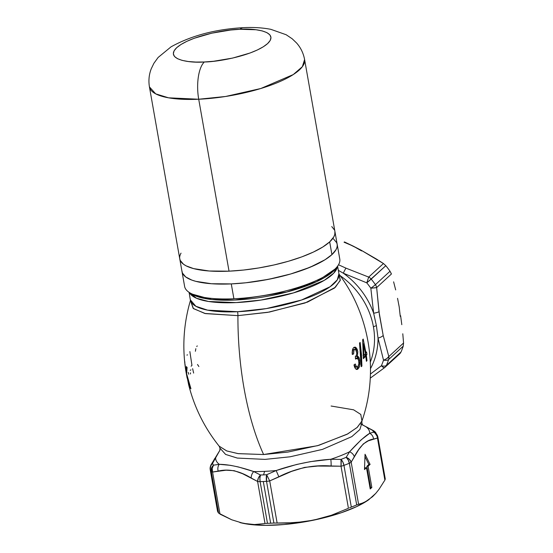 <?xml version="1.0" encoding="UTF-8"?>
<svg xmlns="http://www.w3.org/2000/svg" width="553" height="553" viewBox="0 0 553 553"><rect width="100%" height="100%" fill="white"/><g stroke="black" fill="none" stroke-linecap="round" stroke-linejoin="round"><path stroke-width="0.83" d="M362.768 425.181L361.849 423.114L359.885 429.529L351.819 436.628L322.503 449.375L290.055 456.806L265.039 459.391L237.292 458.071L225.61 454.428L219.983 448.13L225.624 454.435L237.306 458.071L265.039 459.391L290.021 456.813L322.447 449.395L351.791 436.649L359.879 429.536L361.849 423.114L361.952 420.985L357.356 427.282L347.796 433.884L318.763 445.345L287.913 452.078L263.608 454.531A166.564 65.572 -92.6 0 1 237.921 315.639A9.007 3.546 87.4 0 0 237.59 311.719A75.402 21.726 -10 0 1 190.419 299.926L195.845 306.258L207.61 310.157L237.59 311.719A9.007 3.546 -92.6 0 1 237.921 315.639A166.564 65.572 87.4 0 0 263.608 454.531L238.025 453.619L226.633 450.902L219.154 446.16L226.813 450.965L238.329 453.66L263.608 454.531L317.484 445.711L347.077 434.278L357.1 427.51L361.952 420.985L360.784 414.425L353.602 409.814L331.102 406.02M275.062 523L273.887 523.048L266.532 481.352A85.535 24.643 170 0 1 263.304 481.518L270.659 523.221A85.535 24.643 -10 0 0 273.887 523.048A85.535 24.643 170 0 1 270.659 523.221A85.535 24.643 170 0 1 267.472 523.338A85.535 24.643 -10 0 0 270.659 523.221L263.304 481.518A85.535 24.643 170 0 1 260.124 481.642L267.472 523.338L260.124 481.642A85.535 24.643 -10 0 0 263.304 481.518A85.535 24.643 -10 0 0 266.532 481.352L273.887 523.048L286.26 523.097L304.489 521.735L313.579 520.173L331.371 515.265L348.438 508.304L341.014 466.214L317.761 466.048L304.537 467.409L291.549 471.398L269.705 480.923L277.129 523.014L269.705 480.923L278.843 476.762C295.71 468.218 313.129 464.624 331.102 465.985L341.014 466.214L348.438 508.304L331.371 515.265L313.579 520.173A76.528 22.051 -10 0 0 368.568 499.864L375.798 493.345L378.964 489.398L384.874 480.122L377.45 438.031L368.346 440.824L363.328 443.914L358.683 449.644L351.169 462.17L358.593 504.26L362.187 503.175L358.593 504.26L351.169 462.17L354.293 456.75C359.962 445.863 366.383 439.967 373.551 439.061L377.45 438.031L384.874 480.122L378.964 489.398L375.798 493.345L372.528 496.705L365.72 501.585L369.162 499.442M356.768 348.514A54.021 47.157 47.4 0 1 356.25 350.339M361.952 420.985C378.964 372.404 370.102 315.424 339.127 274.274L340.178 280.544L334.468 288.078L304.993 303.003L267.604 312.369L237.921 315.639L204.804 313.454L193.184 308.394L190.432 300.493C183.707 323.387 182.137 346.683 185.739 370.372L184.771 362.899A91.909 26.482 -10 0 0 184.923 363.632L186.402 374.222L186.361 366.556A91.909 26.482 -10 0 0 187.108 367.462L186.603 373.724L190.944 388.787A91.909 26.482 170 0 1 190.253 387.978L186.686 374.982L188.67 384.853A91.909 26.482 170 0 1 188.649 384.77A91.909 26.482 170 0 1 188.621 384.681A91.909 26.482 -10 0 0 188.67 384.853L186.879 374.969L190.253 387.978L190.64 387.957L190.253 387.978A91.909 26.482 -10 0 0 190.944 388.787L186.603 373.724L187.108 367.462A91.909 26.482 170 0 1 186.361 366.556L186.402 374.222L184.923 363.632A91.909 26.482 170 0 1 184.771 362.899L187.135 378.086L185.739 370.365M361.614 250.924L353.042 246.03L361.068 250.17L376.247 258.942L383.45 263.532L385.814 265.682L366.784 282.853L343.33 273.21A6.754 0.719 -66.3 0 1 345.984 268.15L338.512 264.769L345.984 268.15A6.754 0.719 113.7 0 0 343.33 273.21A74.282 64.839 47.4 0 1 373.648 313.219L370.828 288.196A82.155 71.717 -132.6 0 0 366.784 282.853L343.33 273.21L338.339 270.334L343.33 273.21A74.282 64.839 47.4 0 1 373.648 313.219L376.406 325.717A4.5 1.3 -10 0 0 373.455 326.982A72.028 62.876 -132.6 0 0 340.136 275.657A72.028 62.876 -132.6 0 1 373.455 326.982A4.5 1.3 170 0 1 376.406 325.717L378.031 338.083A74.282 64.839 47.4 0 1 370.489 368.623A74.282 64.839 47.4 0 0 378.031 338.083L383.512 360.127L378.031 338.083A6.754 2.537 -12.6 0 0 383.188 335.443L388.807 356.567L403.566 343.005L403.234 346.13A85.535 74.662 47.4 0 1 401.029 351.978L400.109 353.443M362.277 424.759L366.093 426.826A78.125 22.507 170 0 1 369.708 433.296L373.586 432.156A82.155 23.675 -10 0 0 372.591 430.379L366.093 426.826A78.125 22.507 170 0 1 369.708 433.296L361.081 439.898L349.579 451.787A78.125 22.507 170 0 1 330.777 459.273L341.014 459.391A82.155 23.675 -10 0 0 346.178 457.331L349.579 451.787A78.125 22.507 170 0 1 330.777 459.273L310.302 461.665L296.608 464.479L276.154 470.541L266.65 474.73L276.154 470.541A78.125 22.507 170 0 1 264.604 471.363L263.546 474.889A82.155 23.675 -10 0 0 266.65 474.73L269.705 480.923A6.754 1.942 170 0 1 266.532 481.352A6.754 1.942 -10 0 0 269.705 480.923L266.65 474.73L266.532 481.352A6.754 2.412 -93.4 0 1 266.65 474.73A82.155 23.675 170 0 1 263.546 474.889L264.604 471.363A78.125 22.507 170 0 1 253.744 471.557L260.491 475.006A82.155 23.675 -10 0 0 263.546 474.889A82.155 23.675 170 0 1 260.491 475.006A6.754 2.896 88.2 0 0 260.124 481.642A6.754 1.942 170 0 1 257.601 481.476L242.601 473.721L234.161 470.686L226.046 470.202L212.566 472.041L219.99 514.131L231.735 519.785L243.299 523.359L254.456 524.548L265.018 523.56L257.601 481.476L265.018 523.56L254.456 524.548L243.299 523.359L231.735 519.785L218.587 513.101A85.535 24.643 170 0 1 217.55 511.249A85.535 24.643 -10 0 0 218.587 513.101L211.232 471.398A85.535 24.643 170 0 1 210.195 469.545L217.55 511.249L210.195 469.545A85.535 24.643 -10 0 0 211.232 471.398L218.587 513.101M337.6 266.145L338.941 273.735A75.402 21.726 -10 0 1 237.59 311.719L266.332 308.595L301.461 300.044L330.141 286.724L337.33 279.811L338.941 273.735L340.295 280.143L335.353 287.29L307.482 302.118L269.415 312.058L237.921 315.639L205.44 313.606L193.439 308.615L190.432 300.5L189.085 292.33M335.754 268.551L337.378 266.442A78.782 22.701 170 0 1 233.898 298.765A78.782 22.701 -10 0 1 184.619 286.44L149.434 86.911C148.398 80.607 148.999 74.565 151.239 68.786L153.886 63.319L158.123 57.457L171.084 46.811C191.379 35.606 215.511 29.219 243.486 27.657C253.433 27.159 262.557 27.719 270.846 29.337L286.171 34.742L292.205 38.793L296.602 43.016C300.742 47.696 303.41 53.212 304.599 59.551A78.782 22.701 170 0 1 198.714 99.236L225.583 96.478L260.802 88.515L293.249 74.579L302.353 66.706L304.599 59.551L334.918 231.486A78.782 22.701 170 0 1 329.678 241.889L322.765 247.025L313.344 252.085L301.765 256.889L288.479 261.237L273.998 264.963L258.873 267.935L243.686 270.03L229.032 271.17L198.714 99.236A78.782 22.701 170 0 1 149.434 86.911L155.697 93.858L168.561 97.819L198.714 99.236L229.032 271.17L243.686 270.03L258.873 267.935L273.998 264.963L288.479 261.237L301.765 256.889L313.344 252.085L322.765 247.025L329.678 241.889A78.782 22.701 170 0 1 244.875 269.899A78.782 22.701 170 0 1 179.753 258.845A78.782 22.701 -10 0 0 229.032 271.17L209.248 271.005L193.612 268.613L186.167 265.875L183.458 264.203L180.188 260.318L179.663 258.147L180.188 260.318L183.458 264.203L186.167 265.875L193.612 268.613L209.248 271.005L229.032 271.17A78.782 22.701 -10 0 0 334.918 231.486L337.164 244.226A78.782 22.701 -10 0 1 331.924 254.622L329.678 241.889L331.924 254.622L336.058 249.617L337.026 247.219L337.247 244.924L336.729 242.753L333.459 238.875L336.729 242.753L337.247 244.924L337.026 247.219L336.058 249.617L334.351 252.092L331.924 254.622L325.012 259.758L310.039 267.272L290.726 273.97L268.723 279.293L245.933 282.77L231.278 283.903A78.782 22.701 170 0 1 181.999 271.585A78.782 22.701 -10 0 0 247.122 282.638A78.782 22.701 -10 0 0 331.924 254.622L325.012 259.758L315.59 264.825L304.012 269.622L290.726 273.97L276.237 277.703L261.12 280.675L245.933 282.77L231.278 283.903L233.898 298.765L231.278 283.903L211.495 283.737L195.852 281.346L191.808 280.088L185.704 276.935L182.435 273.058L181.909 270.887L182.435 273.058L185.704 276.935L191.808 280.088L195.852 281.346L211.495 283.737L231.278 283.903A78.782 22.701 170 0 0 337.164 244.226L339.784 259.081A78.782 22.701 -10 0 1 233.898 298.765A78.782 22.701 170 0 1 189.396 292.537L191.642 293.961A76.722 22.106 -10 0 0 266.38 296.477A76.722 22.106 -10 0 0 335.754 268.551L316.738 281.608L286.751 292.039L234.977 300.03L211.716 299.505L191.642 293.961M381.397 365.747A82.155 71.717 -132.6 0 0 383.512 360.127A82.155 71.717 47.4 0 1 381.397 365.747L370.427 374.056L381.397 365.747L383.457 367.469L384.653 367.607L370.261 378.148L384.591 367.669A6.754 1.638 -126.4 0 1 381.397 365.747A6.754 3.069 23.2 0 0 386.423 365.402L401.029 351.978A85.535 74.662 -132.6 0 0 403.234 346.13L388.621 359.554A85.535 74.662 47.4 0 1 386.423 365.402A6.754 5.896 47.4 0 1 385.151 367.206A6.754 5.896 47.4 0 1 384.653 367.607A6.754 5.896 -132.6 0 0 385.151 367.206A6.754 5.896 -132.6 0 0 386.423 365.402A6.754 3.069 -156.8 0 1 381.397 365.747M365.042 454.248L370.088 464.416L368.098 466.241L371.837 487.47L370.22 488.956L366.48 467.727L364.489 469.559L365.042 454.248L364.489 469.559L366.48 467.727L370.22 488.956L371.837 487.47L368.098 466.241L370.088 464.416L368.851 464.472L366.853 466.303L368.098 466.241L366.853 466.303L370.6 487.525L371.837 487.47L370.061 488.023L370.6 487.525L366.853 466.303L368.851 464.472L370.088 464.416L365.042 454.248M361.911 366.093A91.888 26.475 170 0 1 361.178 366.687L360.763 354.853L359.533 343.047A91.888 26.475 -10 0 0 360.169 342.452L361.448 354.259L361.911 366.093L361.178 366.127L361.911 366.093L360.169 342.452A91.888 26.475 170 0 1 359.533 343.047L361.178 366.687A91.888 26.475 -10 0 0 361.911 366.093M357.68 367.904L358.475 365.595L357.729 367.814L356.567 369.204L357.826 369.148L359.457 366.563L359.803 360.404L359.92 364.282L358.973 367.766L357.217 369.432L355.455 368.678L354.003 365.042L355.233 363.971L356.374 366.75L357.798 366.763L358.876 363.687L358.641 360.473L357.411 358.24L356.581 358.213L355.627 359.16L355.323 356.567L356.339 355.496L356.789 353.215L355.786 349.821L354.839 349.413L353.948 350.243L353.609 353.948L352.296 354.466L352.164 352.316L352.641 349.275L353.464 347.83L355.102 347.097L356.208 347.768L357.819 351.784L357.404 356.291L358.959 357.452L359.803 360.404L358.634 360.459L359.803 360.404L358.254 356.512L356.153 356.346L357.404 356.291L357.756 351.404M366.342 355.316L367.005 360.563A91.909 26.482 170 0 1 366.418 361.323L365.754 356.077A92.192 26.565 170 0 1 363.362 358.655L362.644 339.777A91.888 26.475 -10 0 0 363.197 339.058L365.968 352.828A92.261 26.585 -10 0 0 366.563 351.978L366.936 354.459A92.192 26.565 170 0 1 366.342 355.316L365.091 355.372L365.194 356.097L365.091 355.372L366.342 355.316A92.192 26.565 -10 0 0 366.936 354.459L365.685 354.514A90.837 26.171 170 0 1 365.091 355.372A90.837 26.171 -10 0 0 365.685 354.514L366.936 354.459L366.563 351.978A92.261 26.585 170 0 1 365.968 352.828L365.263 352.862L365.968 352.828L363.197 339.058A91.888 26.475 170 0 1 362.644 339.777L363.362 358.655A92.192 26.565 -10 0 0 365.754 356.077L364.51 356.132A90.837 26.171 170 0 1 363.21 357.618A90.837 26.171 -10 0 0 364.51 356.132L365.754 356.077L366.418 361.323A91.909 26.482 -10 0 0 367.005 360.563L366.342 355.316M366.093 426.826A6.754 4.749 -63.5 0 1 366.929 427.116A6.754 4.749 116.5 0 0 366.093 426.826L372.591 430.379A82.155 23.675 170 0 1 373.586 432.156L369.708 433.296C364.918 436.13 358.206 442.296 349.579 451.787L346.178 457.331A82.155 23.675 170 0 1 341.014 459.391L330.777 459.273C312.563 460.525 294.355 464.278 276.154 470.541A78.125 22.507 170 0 1 264.604 471.363A78.125 22.507 170 0 1 253.744 471.557C239.753 466.808 228.258 464.396 219.251 464.326L213.527 465.17L219.251 464.326A78.125 22.507 170 0 1 215.635 457.856L212.532 463.393A82.155 23.675 -10 0 0 213.527 465.17A6.754 5.571 77.8 0 0 212.566 472.041L218.193 471.101C228.527 468.564 239.525 470.866 251.193 478.02L257.601 481.476A6.754 1.942 -10 0 0 260.124 481.642L259.917 478.158L260.491 475.006L258.375 478.034L257.601 481.476A6.754 4.569 -60 0 1 260.491 475.006L253.744 471.557L238.405 466.96L230.401 465.315L219.251 464.326A78.125 22.507 170 0 1 215.635 457.856L219.866 450.294M385.158 479.499L384.874 480.122L385.254 478.843L377.899 437.14A6.754 1.942 170 0 1 377.45 438.031A6.754 1.942 -10 0 0 377.899 437.14A6.754 1.942 -10 0 0 377.865 437.029A6.754 1.942 170 0 1 377.899 437.14L376.42 434.015L373.586 432.156A6.754 6.456 -21.6 0 1 377.865 437.029L375.75 432.619L372.591 430.379A6.754 4.569 -60 0 1 373.697 430.773M349.544 507.806L351.307 507.08A85.535 24.643 -10 0 0 356.692 504.937A85.535 24.643 170 0 1 351.307 507.08L343.959 465.384L351.307 507.08M357.528 504.606L356.692 504.937L349.337 463.241A85.535 24.643 170 0 1 343.959 465.384A85.535 24.643 -10 0 0 349.337 463.241L356.692 504.937L358.593 504.26M365.72 501.585L362.187 503.175M368.581 499.857L356.657 506.61L341.27 512.742L323.222 517.988L303.742 522.011L284.166 524.52L265.82 525.35L249.956 524.444L239.836 522.523A76.528 22.051 -10 0 0 239.919 522.55A76.528 22.051 -10 0 0 243.299 523.359A76.528 22.051 -10 0 0 313.579 520.173L295.385 522.689L277.129 523.014M265.793 523.449L267.472 523.338M370.316 362.035A72.028 62.876 -132.6 0 0 373.455 326.982A72.028 62.876 -132.6 0 1 370.316 362.035M360.452 423.84L361.275 424.248M337.392 266.428A75.402 21.726 170 0 1 266.843 299.104A75.402 21.726 170 0 1 189.382 292.523L196.453 298.233L208.536 301.475L235.979 302.595L261.037 300.058L293.546 292.89L324.21 280.385L333.722 273.182L337.392 266.428M391.019 272.988L391.406 274.025L376.648 287.588A6.754 0.353 176.1 0 1 370.828 288.196A82.155 71.717 47.4 0 0 366.784 282.853L371.201 279.106A85.535 74.662 47.4 0 1 375.418 284.664A85.535 74.662 -132.6 0 0 371.201 279.106A6.754 5.896 -132.6 0 0 368.692 277.094L366.784 282.853L368.692 277.094L345.984 268.15L368.692 277.094L383.45 263.532L361.068 250.17L344.436 241.938L353.042 246.03L344.063 242.228M400.261 316.385L399.204 306.922M402.784 333.784L403.566 343.005L402.784 333.784M400.621 315.728L401.81 324.68L400.621 315.728M397.552 298.323L399.204 306.936L397.552 298.323M393.612 281.83L395.671 289.91L393.612 281.83M385.814 265.682A85.535 74.662 47.4 0 1 390.024 271.24A85.535 74.662 -132.6 0 0 385.814 265.682L383.45 263.532L368.692 277.094A6.754 5.896 47.4 0 1 371.201 279.106L385.814 265.682M399.411 354.051L401.029 351.978L386.423 365.402A85.535 74.662 -132.6 0 0 388.621 359.554A6.754 5.896 -132.6 0 0 388.807 356.567A6.754 5.896 47.4 0 1 388.621 359.554L403.234 346.13L403.566 343.005L388.807 356.567L383.188 335.443L378.999 311.712L376.648 287.588A6.754 5.896 -132.6 0 0 375.418 284.664A6.754 5.896 47.4 0 1 376.648 287.588L379.413 314.775L383.188 335.443A6.754 2.537 167.4 0 1 378.031 338.083L376.406 325.717L373.648 313.219A6.754 1.334 -7.6 0 0 378.999 311.712A6.754 1.334 172.4 0 1 373.648 313.219L370.828 288.196L376.648 287.588L391.406 274.025L390.024 271.24L375.418 284.664L390.024 271.24M195.403 351.273L195.845 348.68M196.75 346.531L197.234 345.888M198.866 366.535L197.497 364.482M193.64 373.075L192.631 368.664M191.117 366.231A92.261 26.585 170 0 1 191.953 365.367L189.866 351.57M188.732 374.229L188.214 372.411M186.907 355.067L187.571 354.881M190.467 373.966L190.515 372.874M190.232 370.33L190.916 369.846M184.854 362.65L184.799 361.731M356.885 356.491L358.164 358.669M357.701 351.12L357.079 349.123M355.351 348.314L356.077 349.793M353.968 347.381L353.464 347.83M353.021 348.445L352.372 350.215L352.296 354.466L353.609 353.948L352.247 354.044M353.92 349.468L354.528 349.558L353.27 349.614L352.482 350.796L352.351 354.01L353.609 353.948L353.678 350.948L354.418 349.648M353.429 349.531L352.69 350.298M352.261 351.985L352.282 353.429M355.164 349.406L354.528 349.558L355.164 349.406L356.291 350.657M356.595 351.68L356.789 353.332M355.959 356.07L355.323 356.567L355.627 359.16L356.381 358.323L355.538 358.365L357.183 358.144L358.531 360.038M356.381 358.323L357.183 358.144M356.664 358.759L355.33 358.268M358.773 361.213L358.897 363.314M357.591 366.922L357.031 367.109M356.574 366.936L355.233 363.971L354.003 365.042L354.577 367.102L355.455 368.678L356.602 369.445L357.826 369.148L356.27 369.376L357.224 368.595M354.355 365.346L355.019 366.687L355.973 367.151M356.602 369.445L357.217 369.432M358.489 360.044L357.991 358.15M357.708 357.508L357.003 356.567M356.153 356.346L356.512 355.199M356.457 351.176L355.627 348.763L354.134 347.236M355.551 367.123L354.148 364.697M366.335 360.591L367.005 360.563L366.335 360.591M365.436 352.855L365.685 354.514L365.436 352.855M362.858 343.054L363.072 344.028L362.858 343.054M363.577 344.001L365.381 353.588A92.261 26.585 170 0 1 363.75 355.413L363.577 344.001L362.906 344.035L363.577 344.001L363.75 355.413L363.01 355.448L363.75 355.413A92.261 26.585 -10 0 0 365.381 353.588L363.577 344.001M365.236 467.783L366.48 467.727L365.236 467.783L364.524 468.439L365.236 467.783M364.952 456.633L368.851 464.472L364.952 456.633M375.736 432.612A6.754 6.401 143.8 0 0 372.591 430.379L375.75 432.619M377.084 436.193L377.45 438.031A6.754 6.201 -100.8 0 0 373.586 432.156L375.079 433.137L377.084 436.193M369.708 433.296A6.754 6.166 71.1 0 1 373.551 439.061A6.754 6.166 -108.9 0 0 369.708 433.296M349.579 451.787A6.754 5.378 31.7 0 1 354.293 456.75A6.754 5.378 -148.3 0 0 349.579 451.787M346.178 457.331A6.754 5.191 28.4 0 1 351.169 462.17A6.754 1.942 170 0 1 349.337 463.241A6.754 1.942 -10 0 0 351.169 462.17L349.33 459.273L346.178 457.331L348.19 459.951L349.337 463.241A6.754 3.989 -112.7 0 0 346.178 457.331M341.014 459.391A6.754 3.56 69.2 0 1 343.959 465.384A6.754 1.942 170 0 1 341.014 466.214A6.754 1.942 -10 0 0 343.959 465.384L342.867 462.066L341.014 459.391L341.014 466.214A6.754 1.127 -87.1 0 0 341.014 459.391M330.777 459.273A6.754 1.023 89.7 0 1 331.102 465.985A6.754 1.023 -90.3 0 0 330.777 459.273M276.154 470.541L278.843 476.762L276.154 470.541M253.744 471.557A6.754 4.749 116.5 0 0 251.193 478.02A6.754 4.749 -63.5 0 1 253.744 471.557M219.251 464.326A6.754 5.537 83.5 0 0 218.193 471.101A6.754 5.537 -96.5 0 1 219.251 464.326M219.99 514.131L212.566 472.041A6.754 1.942 170 0 1 211.232 471.398A6.754 1.942 -10 0 0 212.566 472.041L212.207 468.363L213.527 465.17L211.543 468.025L211.232 471.398A6.754 6.401 -36.2 0 1 213.527 465.17A82.155 23.675 170 0 1 212.532 463.393A6.754 6.456 158.4 0 0 210.195 469.545A6.754 1.942 170 0 1 210.168 469.435A6.754 1.942 -10 0 0 210.195 469.545L210.52 466.193L212.532 463.393L210.645 465.564M218.034 510.633L217.523 511.145L210.168 469.435A6.754 1.942 -10 0 1 210.161 469.297M210.168 469.435L210.873 465.059A6.754 5.191 28.4 0 1 212.532 463.393L215.635 457.856A6.754 5.378 -148.3 0 0 214.184 459.308A6.754 5.378 31.7 0 1 215.635 457.856M384.197 367.745L384.653 367.607M388.621 359.554A6.754 2.959 -161.9 0 1 383.512 360.127A6.754 2.959 18.1 0 0 388.621 359.554M384.404 359.83L383.512 360.127A6.754 3.408 -17.1 0 0 388.807 356.567L386.789 358.614L384.404 359.83M375.418 284.664A6.754 0.491 144.9 0 1 370.828 288.196A6.754 0.491 -35.1 0 0 375.418 284.664M179.753 258.845A78.782 22.701 170 0 1 181.031 253.15M329.678 241.889L333.812 236.878L334.779 234.479L334.918 231.465L334.779 234.479L333.812 236.878L329.678 241.889M334.482 230.02L331.765 226.571L334.482 230.02M204.361 61.977C190.343 63.242 164.13 59.765 176.677 47.696C190.467 35.572 227.359 29.24 239.94 29.288A29.261 11.523 -92.6 0 1 243.666 27.65A29.261 11.523 87.4 0 0 239.94 29.288C253.958 28.03 280.171 31.507 267.624 43.576C253.841 55.701 216.949 62.033 204.361 61.977A29.261 11.523 87.4 0 0 198.714 99.236A29.261 11.523 -92.6 0 1 204.361 61.977L195.831 62.067L188.31 61.521L182.096 60.374L177.416 58.653L174.458 56.434L173.331 53.793L174.084 50.848L176.677 47.696L181.025 44.468L186.949 41.288L194.227 38.268L211.681 33.194L230.732 30.007L239.94 29.288L255.991 29.744L262.205 30.899L266.885 32.62L269.843 34.839L270.97 37.473L270.223 40.424L267.624 43.576L263.283 46.805L257.359 49.984L250.08 52.998L232.626 58.079L213.576 61.265L204.361 61.977M188.649 384.77C194.393 407.492 204.569 427.96 219.154 446.16L219.983 448.13L219.831 450.384M355.275 347.139L355.482 348.508M354.985 349.392L353.726 349.448M356.941 358.123L355.69 358.178M357.093 367.109L355.835 367.164M362.54 424.891L373.676 430.759M210.873 465.059L220.08 449.99M384.591 367.669L399.847 353.699"/></g></svg>
